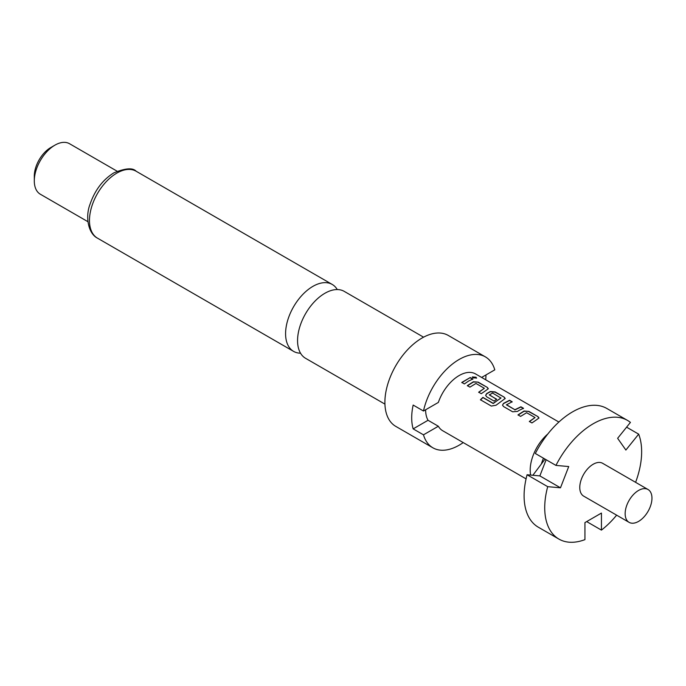<?xml version="1.0" encoding="UTF-8"?>
<svg xmlns="http://www.w3.org/2000/svg" width="686" height="686" viewBox="0 0 686 686"><rect width="100%" height="100%" fill="white"/><g stroke="black" fill="none" stroke-linecap="round" stroke-linejoin="round"><path stroke-width="1.03" d="M475.99 377.214L476.616 378.046L472.92 377.84L472.311 376.94L475.99 377.214L476.547 378.166M384.923 404.114L305.562 358.298A38.648 22.312 -60 0 1 297.561 340.608A38.648 22.312 -60 0 1 324.89 293.282A38.648 22.312 -60 0 1 344.209 291.361L423.571 337.178M638.555 521.403A18.959 10.942 -60 0 1 629.071 522.338A18.959 10.942 -60 0 1 626.172 507.151A18.959 10.942 -60 0 1 638.555 490.447A18.959 10.942 -60 0 1 648.03 489.504A18.959 10.942 -60 0 1 650.937 504.699A18.959 10.942 -60 0 1 638.555 521.403M629.071 522.338L583.7 496.15A18.959 10.942 -60 0 1 580.793 480.955A18.959 10.942 -60 0 1 593.184 464.25A18.959 10.942 -60 0 1 602.66 463.316L648.03 489.504M532.859 475.278L541.374 463.976A31.933 18.436 -60 0 1 543.475 458.205M530.638 475.081A32.808 18.942 -60 0 1 547.831 433.964M481.632 377.437L494.795 369.84A52.496 30.313 120 0 0 485.379 356.874L448.258 335.437A52.496 30.313 120 0 0 422.01 338.044A52.496 30.313 120 0 0 387.719 384.306A52.496 30.313 120 0 0 395.762 426.366L432.883 447.804A52.496 30.313 120 0 0 459.131 445.197A52.496 30.313 120 0 0 463.222 442.581M485.379 356.874A52.496 30.313 120 0 0 459.131 359.473A52.496 30.313 120 0 0 423.476 411.017L413.161 405.066A52.496 30.313 -60 0 0 413.161 428.879L423.476 434.83A52.496 30.313 120 0 0 432.883 447.804M337.263 289.552A38.648 22.312 120 0 0 332.23 284.45A38.648 22.312 120 0 0 312.91 286.362A38.648 22.312 120 0 0 285.582 333.688A38.648 22.312 120 0 0 293.582 351.378A38.648 22.312 120 0 0 300.528 353.187M34.3 180.872L34.3 176.113A23.333 13.471 120 0 1 50.798 147.533L54.923 145.158A29.164 16.841 120 0 0 34.3 180.872A29.164 16.841 120 0 0 40.337 194.224L87.945 221.715M536.186 420.038L531.95 422.936L529.352 421.436L535.046 417.56L526.642 412.715L520.597 416.385L517.999 414.884L524.044 411.025L528.88 411.403L537.978 416.651L538.982 417.971L536.186 420.038M519.302 410.279L517.458 411.429L512.631 411.789L503.533 406.532L502.529 405.117L503.515 403.377L509.561 400.247L512.159 401.747L506.457 404.869L514.86 409.714L520.914 406.798L523.512 408.299L519.302 410.279M502.409 400.53L496.055 405.229L491.33 406.061L480.423 399.758L482.884 397.374L493.165 403.317L500.977 398.077L492.582 393.044L489.281 394.947L496.673 399.218L494.092 401.087L486.648 396.782L485.645 395.368L486.623 393.627L490.267 391.526L495.103 391.895L504.193 397.143L505.205 398.463L502.409 400.53M489.281 394.733L496.69 399.441M485.517 390.78L481.272 393.687L478.674 392.186L484.376 388.31L475.973 383.457L469.927 387.136L467.329 385.635L473.374 381.768L478.211 382.145L487.3 387.393L488.312 388.713L485.517 390.78M468.632 381.03L464.388 383.937L461.789 382.436L470.244 377.54L472.843 379.041L468.632 381.03M423.476 411.017L438.345 402.433A32.808 18.942 -60 0 1 459.131 375.551A32.808 18.942 -60 0 1 475.535 373.921L558.876 422.036M526.068 478.871L442.727 430.748A32.808 18.942 -60 0 1 438.345 426.246L428.038 420.286A32.808 18.942 -60 0 1 425.62 409.782M506.457 404.654L514.86 409.714M529.386 421.65L535.046 417.56M480.5 399.938L482.935 397.571L493.217 403.514L500.977 397.897M478.717 392.392L484.376 388.31M423.476 434.83L438.345 426.246M413.161 428.879L428.038 420.286M117.109 171.2L69.509 143.708A29.164 16.841 120 0 0 54.923 145.158L50.798 147.533M485.945 374.95A52.496 30.313 -60 0 1 485.714 379.795M627.45 420.372L606.827 408.47A68.54 39.574 120 0 0 535.329 453.497L555.952 465.408A68.54 39.574 -60 0 1 627.45 420.372A68.54 39.574 -60 0 1 630.417 422.413L617.632 438.311L625.881 450.05L638.666 434.144A68.54 39.574 -60 0 1 635.596 482.327M546.133 459.74L539.856 475.904L527.08 474.755L547.702 486.666L560.479 487.806L568.728 466.549L555.952 465.408M527.08 474.755A68.54 39.574 120 0 0 538.287 527.182L558.91 539.085A68.54 39.574 -60 0 1 547.702 486.666M616.637 515.16A68.54 39.574 -60 0 1 601.433 530.115L601.433 513.068L584.935 522.595L584.935 539.633A68.54 39.574 -60 0 1 558.91 539.085M541.374 463.976L545.044 459.106M638.666 434.144L626.584 427.172M586.667 521.592L601.433 530.115M560.479 487.806L539.856 475.904M461.824 382.651L470.244 377.54M470.21 377.797L472.8 379.298M472.302 377.077L475.913 377.48M467.363 385.841L473.357 382.016L478.211 382.145M478.176 382.402L487.3 387.393M487.266 387.65L488.278 388.842M485.662 395.479L486.64 393.858L490.25 391.766L495.06 392.152L504.193 397.143M504.159 397.4L505.17 398.6M502.555 405.229L503.515 403.377M514.877 409.945L520.871 407.055L523.469 408.556M503.533 403.608L509.527 400.504L512.125 402.005M518.041 415.099L524.027 411.274L528.88 411.403M528.846 411.651L537.978 416.651M537.935 416.908L538.947 418.1M116.791 173.138A38.648 22.312 120 0 0 91.547 207.189A38.648 22.312 120 0 0 97.472 238.153C88.237 233.574 85.098 216.776 90.046 204.231C94.908 190.151 102.849 179.689 113.876 172.846C125.435 168.139 132.844 167.598 136.111 171.217A38.648 22.312 120 0 0 116.791 173.138M97.472 238.153L293.582 351.378M136.111 171.217L332.23 284.45"/></g></svg>
